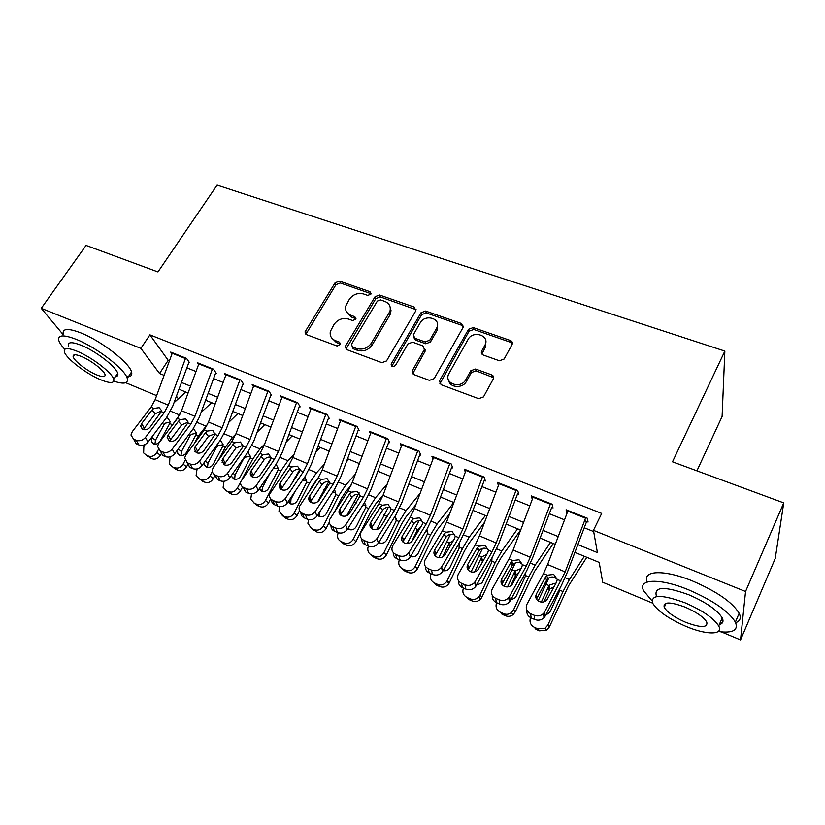 <?xml version="1.0" encoding="UTF-8"?>
<svg xmlns="http://www.w3.org/2000/svg" width="825" height="825" viewBox="0 0 825 825"><rect width="100%" height="100%" fill="white"/><g stroke="black" fill="none" stroke-linecap="round" stroke-linejoin="round"><path stroke-width="1.24" d="M370.838 294.247L369.94 291.679L339.56 281.119L335.115 282.758L304.982 331.949L306.56 334.661L337.126 346.026L340.581 344.242L339.457 342.158L335.466 340.673C331.341 338.869 329.629 335.806 330.33 331.485L334.043 324.421C337.796 319.358 342.633 317.573 348.552 319.069L352.533 320.502L355.709 319.327L354.832 316.697L350.852 315.274C346.665 313.479 344.953 310.437 345.716 306.127L349.315 299.341C353.017 294.36 357.813 292.597 363.712 294.03L367.682 295.412L370.838 294.247M371.064 293.741L340.395 283.016L335.961 284.666L305.869 334.28M340.612 344.108L336.332 342.488L335.466 340.673M355.967 318.708L351.667 317.13L350.852 315.274M499.383 360.762L504.168 359.009L512.088 344.489C512.83 342.684 512.284 341.364 510.448 340.519L473.22 327.577L468.538 329.299L439.498 380.903L441.138 384.718L478.655 398.671L483.491 396.918L493.298 378.933C494.072 377.087 493.536 375.726 491.679 374.849L475.551 369.012L470.776 370.755L465.898 379.552C460.958 389.359 443.685 383.666 448.718 373.962L468.033 339.488C472.921 329.835 490.277 335.507 484.987 345.108L481.645 351.151C480.965 352.914 481.511 354.214 483.285 355.028L499.383 360.762M62.999 334.445L41.25 308.313L86.058 245.407L157.957 271.941L217.099 185.089L724.855 351.079L672.509 461.825L783.75 502.879L745.553 591.494L740.541 639.911L721.401 631.898M41.25 308.313L140.869 348.367L159.545 373.488L164.093 375.344M577.861 544.603L597.424 552.606L593.453 530.331L601.693 513.418L149.913 334.857L140.869 348.367M593.453 530.331L745.553 591.494M415.769 310.891L414.377 307.127L379.582 295.03L375.066 296.701L345.211 346.613L346.83 349.635L381.851 362.66L386.523 360.948L415.769 310.891M425.618 311.035L461.588 323.534L463.103 327.401L434.167 378.613L429.412 380.356L413.789 374.54L412.149 370.961L424.473 349.367L422.843 345.85L412.644 342.169L407.993 343.881L395.546 365.331C392.958 367.342 391.493 366.95 391.122 364.155L421.018 312.727L425.618 311.035L426.267 312.923L462.165 325.421L461.588 323.534M189.482 362.618L186.574 358.411L170.693 352.079L171.982 353.904M216.284 373.343L213.5 369.157L197.278 362.68L198.567 364.578M243.643 384.285L240.993 380.119L224.431 373.508L225.71 375.468M271.6 395.464L269.084 391.318L252.161 384.574L253.43 386.605M300.156 406.89L297.784 402.765L280.49 395.866L281.748 397.99M345.541 347.315L345.201 347.892M329.34 418.564L327.123 414.47L309.437 407.416L310.685 409.633M359.164 430.495L357.112 426.422L339.034 419.213L340.261 421.534M389.668 442.695L387.771 438.653L369.291 431.289L370.487 433.723M420.853 455.173L419.141 451.162L400.238 443.623L401.404 446.201M452.76 467.93L451.223 463.959L431.887 456.246L433.012 458.989M485.409 480.996L484.069 477.056L464.269 469.167L465.352 472.096M518.822 494.361L517.677 490.463L497.413 482.377L498.434 485.533M553.018 508.035L552.1 504.188L531.352 495.918L532.28 499.342M149.913 334.857L168.197 360.319L169.434 360.824M186.873 367.837L196.01 371.508M213.593 378.593L223.132 382.429M240.879 389.575L250.841 393.587M268.754 400.795L279.159 404.972M297.227 412.252L308.086 416.625M326.329 423.957L337.652 428.526M356.07 435.93L367.888 440.684M386.482 448.171L398.805 453.131M417.574 460.69L430.433 465.857M449.388 473.488L462.794 478.882M481.924 486.585L495.918 492.216M515.233 499.991L529.815 505.859M549.326 513.707L564.537 519.832M584.244 527.763L593.67 531.558M584.595 520.668L588.05 522.05L587.348 518.244L566.094 509.767L566.919 513.542M696.929 470.838L722.102 416.501L724.855 351.079M783.75 502.879L775.252 558.442L740.541 639.911M652.637 603.137L602.714 582.254L599.177 562.403L574.901 552.399M156.626 395.639L125.72 382.707M176.426 396.196L178.355 398.795M555.266 544.314L540.117 538.065M520.678 530.052L506.148 524.071M486.894 516.13L472.962 510.397M453.905 502.538L440.54 497.032M421.668 489.246L408.849 483.966M390.153 476.262L377.871 471.199M359.349 463.567L347.573 458.71M329.227 451.151L317.934 446.5M299.764 439.013L288.946 434.548M270.94 427.133L260.576 422.864M242.725 415.501L232.805 411.417M215.119 404.126L205.611 400.207M188.09 392.989L178.984 389.235M181.479 382.46L190.596 386.183M208.137 393.36L217.656 397.258M235.362 404.498L245.293 408.561M263.165 415.872L273.539 420.121M291.565 427.494L302.393 431.918M320.595 439.364L331.897 443.984M350.264 451.502L362.051 456.328M380.593 463.908L392.896 468.94M411.613 476.603L424.442 481.841M443.345 489.576L456.72 495.052M475.798 502.858L489.751 508.561M509.025 516.45L523.576 522.4M543.036 530.362L558.205 536.559M168.197 360.319L159.545 373.488M346.593 311.963L351.667 317.13M331.361 337.507L336.332 342.488M416.161 309.705L380.335 296.928L375.829 298.588L345.974 349.14M380.542 299.908L377.365 301.073L351.502 344.242L352.388 346.943L356.647 348.521C362.701 350.099 367.62 348.284 371.405 343.097L389.947 311.324C391.06 306.642 389.338 303.322 384.78 301.393L380.542 299.908M352.048 346.778L353.213 348.748L352.388 346.943M390.142 307.034L390.679 313.201L389.761 315.243L372.188 344.922C368.414 350.099 363.505 351.904 357.472 350.326L353.213 348.748M463.464 326.308L462.165 325.421M424.679 348.449L425.133 351.192L412.644 373.797M426.267 312.923L421.678 314.614L391.782 366.279M436.466 328.525L436.961 327.504C441.158 318.285 424.937 313.799 420.234 322.802L413.284 334.868L414.913 338.26L425.102 341.911L429.773 340.199L436.466 328.525L437.095 330.392L437.425 323.637M413.789 337.538L415.604 340.096L414.913 338.26M437.095 330.392L430.413 342.045L425.762 343.757L415.604 340.096M485.77 340.818L485.502 346.964L481.872 354.028M448.718 380.449C449.769 387.967 462.866 388.657 466.476 381.336L465.898 379.552M493.659 377.737L476.097 370.827L471.333 372.57L466.476 381.336M512.418 343.499L510.902 342.396L473.767 329.464L469.085 331.176L439.869 383.852M145.128 444.479L143.839 446.799L143.632 452.925L147.747 456.338M185.821 392.05L174.023 402.703M179.788 414.635L170.332 427.835M158.441 449.512L156.791 452.512L160.37 455.256C158.122 458.628 155.347 459.793 152.017 458.752L149.438 457.607M160.978 454.132L160.37 455.256M166.33 417.852L167.836 418.203L170.043 421.389L169.703 423.545L160.184 441.035C158.39 443.737 156.162 444.675 153.491 443.85L151.666 442.169L151.893 437.425L152.842 435.713M152.017 458.752L145.808 454.884M148.397 456.039C151.738 457.081 154.543 455.905 156.791 452.512M170.022 422.122L165.443 423.132L163.824 425.05L155.471 440.23L154.945 444.19M185.646 358.04L168.279 405.147L164.134 412.789L145.447 437.436L148.036 442.076C145.344 445.057 142.292 446.005 138.868 444.912L136.228 440.292C139.672 441.385 142.746 440.437 145.447 437.436M188.884 362.381L172.765 406.096L166.598 417.502L148.036 442.076M172.415 352.77L155.152 399.63L151.016 407.22L132.268 431.681L130.958 435.002L133.588 439.127L136.228 440.292M161.36 410.953L155.296 413.696L151.934 410.087L141.663 423.514L144.251 428.185L155.296 413.696M133.588 439.127L136.238 443.757L138.868 444.912M144.251 428.185L143.457 429.65M151.934 410.087L153.832 408.416L159.142 407.674L161.298 410.252L161.298 411.582L150.088 427.154C147.943 429.526 145.499 430.279 142.756 429.412L140.642 426.082L141.663 423.514M113.84 381.16C123.967 384.46 128.442 383.543 127.256 378.386C125.245 369.487 96.597 347.356 76.282 339.364C63.473 334.434 57.647 334.806 58.802 340.467C59.524 342.829 61.514 345.768 64.773 349.295M126.596 376.798C130.814 376.932 132.464 375.323 131.546 371.962C129.618 362.959 101.104 340.777 80.788 332.867C67.98 327.989 62.123 328.422 63.216 334.146M68.434 345.995C67.609 341.901 71.827 341.643 81.087 345.221C95.69 350.986 116.242 366.857 117.717 373.302C118.305 375.303 117.552 376.417 115.459 376.654M76.972 351.192C67.702 347.573 63.504 347.799 64.371 351.852C66.021 358.411 86.367 373.921 100.774 379.789C110.272 383.594 114.593 383.408 113.747 379.211C112.21 372.848 91.575 357.008 76.972 351.192M96.68 374.87C102.774 377.303 105.548 377.169 104.992 374.488C103.991 370.363 90.729 360.195 81.345 356.441C75.343 354.09 72.621 354.224 73.177 356.854C74.229 361.061 87.367 371.095 96.68 374.87M116.903 374.509L117.892 374.859M718.204 631.517C732.951 633.394 738.674 630.248 735.384 622.081C728.547 611.15 712.996 600.414 688.731 589.875C659.433 577.665 637.189 578.903 643.706 590.896L651.946 600.744M735.653 622.658C740.19 621.091 741.355 617.966 739.169 613.284C732.404 602.26 716.904 591.525 692.691 581.058C663.991 569.209 641.788 570.343 647.305 581.976M665.28 605.086L664.228 604.261M656.246 595.454C654.225 586.451 665.063 586.224 688.782 594.753C706.19 602.343 717.337 610.067 722.226 617.915C723.865 621.38 722.896 623.618 719.307 624.628M685.163 602.838C661.423 594.196 650.595 594.33 652.688 603.219C657.463 610.933 668.425 618.595 685.565 626.206C705.963 635.033 723.876 635.312 718.719 625.979C713.78 618.203 702.591 610.479 685.163 602.838M685.493 622.215C700.837 627.969 707.933 627.918 706.778 622.06C703.612 617.048 696.434 612.088 685.235 607.159C669.931 601.549 662.929 601.631 664.228 607.386C667.332 612.367 674.417 617.306 685.493 622.215M720.112 622.762L722.164 623.071M170.785 456.627L169.888 458.287L169.589 464.248L173.673 467.796M211.602 402.683L201.073 412.49M207.57 424.298L198.443 435.817L194.164 443.716M185.027 460.567L183.109 464.114L186.563 466.816C184.315 470.229 181.5 471.405 178.107 470.343L175.467 469.177M195.267 450.718L194.875 451.43M187.45 465.166L186.563 466.816M194.019 429.34L196.309 432.836L195.979 434.765L186.46 452.482C184.656 455.214 182.397 456.163 179.675 455.317L177.695 453.389L177.519 449.934M178.107 470.343L171.961 466.496M174.601 467.662C178.014 468.734 180.85 467.548 183.109 464.114M196.288 433.3L191.441 434.249L189.802 436.188L181.448 451.564L180.974 455.658M197.082 468.889L196.082 475.747L200.135 479.49M237.909 413.521L228.762 422.338M235.806 434.167L232.568 437.343L225.318 447.294L218.264 460.484M212.355 471.529L209.983 475.963L213.304 478.624C211.056 482.078 208.199 483.264 204.734 482.171L202.042 480.975M222.472 461.453L222.059 462.227M214.644 476.118L213.304 478.624M220.749 440.705L223.111 444.541L222.791 446.222L213.283 464.166C211.468 466.94 209.179 467.888 206.405 467.032L204.26 464.805L203.94 462.887M204.734 482.171L198.66 478.345M201.362 479.542C204.837 480.635 207.714 479.438 209.983 475.963M223.101 444.716L217.965 445.593L216.325 447.562L207.972 463.134L207.539 467.352M223.998 481.295L223.121 487.41L227.143 491.401M242.313 447.697L241.044 449.563M264.773 424.586L257.101 432.238M264.598 444.201L259.958 448.903L252.759 459.02L242.591 478.273M240.673 481.903L237.425 488.06L240.622 490.679C238.353 494.175 235.465 495.371 231.938 494.257L229.185 493.03M242.602 486.915L240.622 490.679M248.036 452.317L250.48 456.534L250.192 457.927L240.673 476.108C238.858 478.902 236.538 479.872 233.702 478.985L231.227 475.767M231.938 494.257L225.937 490.442M228.69 491.669C232.237 492.783 235.146 491.587 237.425 488.06M250.408 456.359L245.056 457.184L243.406 459.174L235.053 474.952L234.671 479.284M271.219 457.865L265.361 467.528M251.542 493.866L250.748 499.228L254.719 503.559M292.184 435.889L286.131 442.138M294.102 454.245L287.935 460.721L280.789 471.003L265.464 500.424L268.517 502.982C266.248 506.54 263.319 507.736 259.71 506.591L256.905 505.343M270.683 498.826L268.517 502.982M276.138 464.279L278.407 468.796L278.169 469.879L268.651 488.297C266.836 491.133 264.485 492.102 261.587 491.205L259.267 488.74M259.71 506.591L253.791 502.807M256.606 504.054C260.226 505.199 263.175 503.993 265.464 500.424M269.754 473.529L262.701 487.008L262.381 491.463M278.149 468.198L273.477 468.507M212.52 368.765L194.947 416.347L190.802 424.091L172.219 449.13L174.683 453.76C172.013 456.792 168.929 457.751 165.433 456.627L162.907 452.017C166.423 453.142 169.527 452.183 172.219 449.13M215.624 373.075L199.32 417.244L193.143 428.794L174.683 453.76M199.011 363.371L181.552 410.716L177.396 418.409L158.761 443.252L157.503 446.356L160.215 450.832L162.907 452.017M187.956 422.173L181.613 424.906L178.386 421.327L168.176 434.961L170.641 439.622L181.613 424.906M160.215 450.832L162.752 455.441L165.433 456.627M170.641 439.622L169.847 441.148M178.386 421.327L180.273 419.626L185.666 418.883L187.925 421.761L187.904 422.864L176.777 438.673C174.632 441.086 172.167 441.849 169.362 440.973L167.186 437.343L168.176 434.961M239.982 379.717L222.183 427.793L218.037 435.631L199.578 461.082L201.919 465.692C199.248 468.775 196.133 469.745 192.565 468.6L190.173 464.011C193.751 465.156 196.886 464.176 199.578 461.082M242.942 384.007L226.432 428.629L220.244 440.323L201.919 465.692M226.174 374.21L208.498 422.039L204.342 429.835L185.821 455.08L184.635 457.916L187.419 462.794L190.173 464.011M215.119 433.63L208.498 436.353L205.394 432.795L195.247 446.655L197.588 451.296L208.498 436.353M187.419 462.794L189.822 467.383L192.565 468.6M189.822 467.383L187.038 462.608M197.588 451.296L196.804 452.873M205.394 432.795L207.281 431.073L212.747 430.33L215.078 434.383L204.033 450.45C201.898 452.894 199.403 453.678 196.546 452.77L194.318 448.831L195.247 446.655M268.022 390.895L250.006 439.488L245.86 447.428L227.525 473.292L229.732 477.881C227.081 481.016 223.926 481.996 220.296 480.82L218.027 476.252C221.688 477.427 224.854 476.438 227.525 473.292M270.837 395.165L254.121 440.251L247.943 452.1L229.732 477.881M253.925 385.275L236.022 433.61L231.877 441.499L213.479 467.156L212.355 469.703C212.025 472.137 212.984 473.911 215.212 475.014L218.027 476.252M242.859 445.345L235.95 448.037L232.98 444.52L222.905 458.607L225.122 463.227L235.95 448.037M215.212 475.014L217.491 479.593L220.296 480.82M217.491 479.593L214.593 474.695M225.122 463.227L224.338 464.836L222.038 460.556L222.905 458.607M232.98 444.52L234.877 442.767L240.415 442.025L242.87 445.624L241.931 448.326L231.877 462.485C229.752 464.97 227.236 465.754 224.328 464.826M296.68 402.332L278.438 451.43L274.282 459.473L256.101 485.781L258.163 490.339C255.513 493.525 252.337 494.515 248.624 493.319L246.5 488.771C250.233 489.968 253.43 488.967 256.101 485.781M299.341 406.57L282.418 452.131L276.231 464.135L258.163 490.339M282.274 396.577L264.144 445.428L259.999 453.42L240.714 481.738C240.24 484.368 241.209 486.286 243.623 487.503L246.5 488.771M271.208 457.339C268.806 456.679 266.619 457.298 264.639 459.205L264 459.979L261.164 456.493L251.161 470.807L253.244 475.417L264 459.979M243.623 487.503L245.767 492.061L248.624 493.319M245.767 492.061L242.746 487.018M253.244 475.417L252.481 477.046M261.164 456.493L263.062 454.719L268.682 453.977L271.208 458.009L270.311 460.381L260.339 474.777C258.225 477.304 255.678 478.098 252.708 477.149C250.748 476.169 249.975 474.633 250.377 472.508L251.161 470.807M299.826 469.466L290.689 485.482M279.747 506.632L278.974 511.18L285.233 517.925L282.882 515.955M320.183 447.428L315.882 452.028M324.349 464.238L316.511 472.777L309.427 483.233L294.113 513.057L297.021 515.563C294.742 519.162 291.772 520.369 288.09 519.203L285.233 517.925M318.924 476.767L312.232 485.915L310.066 490.143M299.547 510.644L297.021 515.563M305.013 476.613L306.745 482.089L297.248 500.754C295.422 503.632 293.03 504.611 290.08 503.683L288.038 501.878M288.09 519.203L282.253 515.429M285.13 516.708C288.822 517.894 291.823 516.667 294.113 513.057M294.948 491.587L290.957 499.331L290.689 503.9M306.488 480.284L302.61 480.202M325.968 414.006L307.498 463.64L303.342 471.797L285.306 498.537L287.224 503.075C284.584 506.313 281.377 507.313 277.592 506.086L275.612 501.569C279.417 502.796 282.645 501.786 285.306 498.537M328.463 418.213L311.324 464.269L305.137 476.438L287.224 503.075M311.242 408.138L292.885 457.493L288.729 465.599L269.713 494.01C269.074 496.846 270.053 498.929 272.673 500.27L275.612 501.569M300.156 469.59C297.65 468.786 295.36 469.384 293.287 471.395L292.658 472.178L289.977 468.734L280.057 483.285L281.985 487.874L292.658 472.178M272.673 500.27L274.663 504.797L277.592 506.086M274.663 504.797C272.446 503.714 271.394 501.982 271.518 499.61M281.985 487.874L281.243 489.514M289.977 468.734L291.864 466.929L297.567 466.187L300.176 470.456L289.431 487.338C287.327 489.916 284.749 490.71 281.717 489.751C279.603 488.678 278.819 486.998 279.355 484.718L280.057 483.285M391.081 310.664L390.421 312.562M328.701 481.769L317.728 501.713M348.769 459.205L346.407 461.835M355.4 474.138L345.706 485.11L338.693 495.732L323.39 525.958L326.143 528.423C323.864 532.063 320.853 533.28 317.099 532.084L311.644 528.598M350.965 485.636L345.984 491.308L341.344 498.372L334.682 511.541M329.33 522.132L326.143 528.423M334.517 489.266L335.961 494.567L326.463 513.48C324.627 516.398 322.214 517.378 319.203 516.44L317.532 515.192M317.099 532.084L311.345 528.34L314.17 530.784M314.284 529.65C318.058 530.857 321.09 529.629 323.39 525.958M308.612 519.595L307.869 523.246L311.345 528.34M320.327 510.923L319.182 514.707L319.605 516.594M335.445 492.638L332.547 492.278M355.915 425.948L337.198 476.118L333.042 484.378L315.171 511.582L316.934 516.099C314.315 519.389 311.066 520.41 307.199 519.152L305.374 514.645C309.262 515.903 312.52 514.882 315.171 511.582M358.236 430.124L340.869 476.664L334.692 488.998L316.934 516.099M340.859 419.946L322.266 469.838L318.11 478.057L299.392 506.529C298.547 509.582 299.537 511.851 302.363 513.325L305.374 514.645M329.536 482.027C326.968 481.202 324.658 481.81 322.575 483.852L321.946 484.646L319.419 481.243L309.581 496.042L311.376 500.61L321.946 484.646M302.363 513.325L304.208 517.832L307.199 519.152M304.208 517.832C301.909 516.697 300.816 514.903 300.939 512.449M311.376 500.61L310.654 502.229M319.419 481.243L321.317 479.407L327.092 478.665L329.814 483.017L319.172 500.187C317.078 502.807 314.48 503.611 311.386 502.631C309.107 501.445 308.313 499.63 309.004 497.186L309.581 496.042M358.184 494.381L346.727 515.718M359.257 492.958L358.772 493.587M387.317 483.852L375.55 497.702L368.61 508.52L353.317 539.158L355.915 541.561C353.636 545.253 350.573 546.48 346.737 545.253L343.747 543.923L341.045 541.52M383.078 495.175L375.695 503.92L371.095 511.098L355.915 541.561M364.65 502.239L365.795 507.375L356.328 526.494C354.492 529.454 352.038 530.444 348.965 529.475L347.768 528.722M346.737 545.253L344.087 542.871L341.076 541.54L343.747 543.923M344.087 542.871C347.944 544.108 351.017 542.871 353.317 539.158M338.157 532.764L337.487 535.425C337.446 538.282 338.642 540.313 341.076 541.54M348.697 527.268L349.161 529.557M366.063 505.849L363 504.828M386.523 438.157L367.558 488.874L363.412 497.258L345.716 524.927L347.325 529.413C344.716 532.764 341.437 533.796 337.487 532.507L335.816 528.031C339.787 529.32 343.087 528.289 345.716 524.927M388.678 442.303L371.085 489.349L364.897 501.847L347.325 529.413M371.137 432.022L352.296 482.46L348.14 490.782L329.763 519.337C328.69 522.607 329.68 525.051 332.743 526.68L335.816 528.031M424.834 350.367L425.308 349.728M359.566 494.752C356.947 493.907 354.595 494.515 352.522 496.588L351.883 497.392L349.522 494.031L339.787 509.087L341.416 513.635L351.883 497.392M332.743 526.68L334.424 531.156L337.487 532.507M334.424 531.156C332.032 529.98 330.897 528.113 331.031 525.566M341.416 513.635L340.725 515.223M349.522 494.031L351.419 492.174L357.287 491.422L360.113 495.856L349.594 513.325C347.511 515.986 344.881 516.811 341.725 515.8C339.261 514.501 338.467 512.542 339.343 509.922L339.787 509.087M388.297 507.334L376.602 529.598M420.152 493.278L406.065 510.582L399.197 521.586L383.924 552.647L386.358 554.998C384.068 558.731 380.964 559.979 377.046 558.711L373.983 557.349L371.209 554.905M415.872 504.694L406.065 516.801L401.517 524.112L386.358 554.998M383.769 521.874L386.667 516.223L388.183 514.79M395.443 515.563L396.175 520.843L386.863 539.808C385.028 542.798 382.532 543.799 379.397 542.798L378.757 542.468M377.046 558.711L374.56 556.401L371.487 555.029L373.983 557.349M374.56 556.401C378.5 557.669 381.614 556.411 383.924 552.647M368.414 546.14L367.898 547.748C367.424 551.1 368.62 553.534 371.487 555.029M379.057 541.984L379.366 542.788M396.567 518.956L395.278 518.152M417.842 450.646L398.619 501.92L394.474 510.427L376.963 538.581L378.407 543.036C375.808 546.439 372.498 547.491 368.466 546.171L366.96 541.726C371.013 543.046 374.344 541.994 376.963 538.581M419.801 454.75L401.971 502.322L395.804 514.996L378.407 543.036M402.095 444.366L383.006 495.361L378.861 503.807L360.865 532.414C359.535 535.899 360.515 538.55 363.815 540.344L366.96 541.726M390.266 507.757C387.595 506.89 385.213 507.499 383.13 509.603L382.511 510.427L380.315 507.117L370.673 522.431L372.147 526.948L382.511 510.427M363.815 540.344L365.341 544.789L368.466 546.171M365.341 544.789C362.835 543.551 361.659 541.602 361.804 538.952M372.147 526.948L371.487 528.485M380.315 507.117L382.212 505.22L388.162 504.477L391.102 508.994L390.318 511.366L380.717 526.773C378.634 529.475 375.983 530.31 372.756 529.268C370.105 527.835 369.311 525.731 370.394 522.947L370.673 522.431M419.048 520.637L407.282 543.541M453.822 502.507L437.26 523.751L430.475 534.94L415.233 566.455L417.481 568.734C415.192 572.529 412.036 573.777 408.045 572.478L404.91 571.086L402.033 568.559M449.677 513.779L437.106 529.98L432.62 537.415L417.481 568.734M411.582 541.726L417.656 529.464L420.533 527.35M426.917 529.238L427.546 533.692L418.1 553.41C416.264 556.442 413.738 557.452 410.53 556.442M408.045 572.478L405.725 570.23L402.579 568.827L404.91 571.086M405.725 570.23C409.747 571.529 412.912 570.271 415.233 566.455M399.362 559.793L399.176 560.257C398.104 564.125 399.238 566.981 402.579 568.827M427.762 532.383L426.195 531.341M449.873 463.423L430.403 515.274L426.257 523.896L408.942 552.554L410.211 556.978C407.632 560.443 404.281 561.495 400.166 560.144L398.836 555.741C402.982 557.092 406.343 556.029 408.942 552.554M451.636 467.486L433.568 515.584L427.402 528.433L410.211 556.978M433.764 456.998L414.418 508.561L410.272 517.12L392.7 545.799C391.081 549.502 392.061 552.337 395.618 554.317L398.836 555.741M421.678 521.06C418.935 520.163 416.532 520.792 414.449 522.926L413.83 523.762L411.819 520.503L402.28 536.085L403.58 540.571L413.83 523.762M395.618 554.317L396.969 558.731L400.166 560.144M396.969 558.731C394.34 557.432 393.113 555.39 393.288 552.626M403.58 540.571L402.961 542.035M411.819 520.503L413.707 518.574L419.75 517.822L422.802 522.431L422.122 524.721L412.552 540.519C410.489 543.273 407.808 544.118 404.518 543.056C401.651 541.478 400.878 539.22 402.177 536.271L402.28 536.085M450.46 534.311L438.756 557.628M485.358 515.501L469.167 537.23L462.474 548.615L447.263 580.573L449.326 582.78L448.8 583.729C446.356 586.874 443.334 587.823 439.746 586.565L436.538 585.142L434.393 582.945L437.611 584.378C441.231 585.647 444.262 584.688 446.727 581.512L447.263 580.573M484.605 522.225L468.858 543.458L464.434 551.018L449.326 582.78M442.561 556.958L449.357 543.005L453.358 540.602M459.092 543.304L459.092 548.357L449.697 567.971C448.016 570.302 445.82 571.199 443.118 570.642M431.021 573.757C429.67 577.84 430.794 580.913 434.393 582.945M482.656 476.499L462.907 528.938L458.782 537.673L441.684 566.847L442.54 571.612C439.911 574.86 436.6 575.809 432.609 574.458L431.465 570.085C435.476 571.436 438.807 570.488 441.447 567.218L441.684 566.847M484.213 480.511L465.898 529.155L459.742 542.19L442.767 571.24M466.166 469.92L446.562 522.07L442.427 530.743L425.215 559.659C423.421 563.516 424.401 566.507 428.165 568.631L431.465 570.085M453.812 534.672C451.007 533.754 448.563 534.383 446.48 536.549L445.871 537.405L444.046 534.188L434.631 550.058L435.744 554.513L445.871 537.405M428.165 568.631L429.33 573.004L432.609 574.458M429.33 573.004C426.577 571.632 425.298 569.487 425.514 566.579M444.046 534.188L445.933 532.228L452.069 531.486L455.235 536.178L454.513 538.643L444.984 554.854C442.891 557.463 440.23 558.236 437.013 557.164C434.002 555.483 433.207 553.121 434.631 550.058M482.563 548.388L471.044 571.88M517.595 528.784L501.806 551.007L495.217 562.598L480.037 595.021L481.903 597.166L480.624 599.084C478.139 601.528 475.324 602.157 472.178 600.971L468.899 599.517L466.95 597.393L470.24 598.857C473.406 600.043 476.242 599.414 478.737 596.96L480.037 595.021M520.596 530.021L501.342 557.246L496.97 564.939L481.903 597.166M474.581 571.921L481.79 556.865L486.832 554.369M491.978 557.783L491.762 562.33L482.738 581.584L481.831 582.976L476.52 585.08M463.423 588.039C462.082 592.195 463.258 595.31 466.95 597.393M483.79 559.732L480.913 564.774M516.213 489.875L496.196 542.922L492.061 551.791L475.2 581.491L476.087 585.843L475.571 586.637C472.9 589.627 469.662 590.452 465.826 589.102L464.877 584.77C468.724 586.121 471.993 585.296 474.674 582.285L475.2 581.491M517.553 493.855L498.991 543.046L492.845 556.267L476.087 585.843M499.331 483.151L479.459 535.889L475.324 544.696L458.339 574.128C456.576 578.057 457.627 581.109 461.495 583.285L464.877 584.77M486.688 548.594C483.821 547.656 481.346 548.285 479.273 550.492L478.655 551.368L477.036 548.202L467.744 564.362L468.662 568.776L478.655 551.368M461.495 583.285L462.464 587.627L465.826 589.102M462.464 587.627C459.556 586.152 458.236 583.894 458.514 580.831M477.036 548.202L478.912 546.212L485.152 545.469L488.441 550.254L487.75 552.76L478.118 569.59C475.994 572.003 473.385 572.674 470.291 571.612C467.198 569.889 466.352 567.476 467.744 564.362M515.357 562.908L504.157 586.307M550.574 542.376L535.208 565.104L528.722 576.912L513.583 609.809L515.243 611.882L513.14 614.604C510.727 616.44 508.138 616.811 505.374 615.718L502.023 614.223L500.27 612.181L503.642 613.676C506.416 614.769 509.025 614.398 511.459 612.552L513.583 609.809M553.317 543.51L534.579 571.343L515.243 611.882M507.509 586.926L514.996 571.013L520.853 568.59M525.597 572.725L525.195 576.634L516.202 596.155L514.676 598.197L510.799 599.744M496.578 602.663C495.258 606.88 496.495 610.046 500.27 612.181M518.812 572.612L515.955 574.798L510.727 585.843M550.564 503.58L530.269 557.236L526.154 566.239L509.53 596.496L510.211 600.806L509.386 602.002C506.694 604.735 503.518 605.437 499.837 604.106L499.094 599.806C502.786 601.147 505.993 600.445 508.695 597.702L509.53 596.496M551.678 507.499L532.857 557.257L526.721 570.673L510.211 600.806M533.29 496.691L513.129 550.038L509.004 558.968L492.267 588.947C490.545 592.948 491.659 596.062 495.629 598.29L499.094 599.806M522.421 564.341L520.348 562.856C517.595 561.918 515.182 562.454 513.088 564.475L512.222 565.651L510.809 562.557L501.641 579.006L502.373 583.388L512.222 565.651M495.629 598.29L496.403 602.59L499.837 604.106M496.403 602.59C493.309 601.012 491.937 598.61 492.298 595.382M510.809 562.557L512.686 560.526L519.018 559.783L522.442 564.661L521.782 567.218L512.047 584.678C509.902 586.884 507.344 587.462 504.364 586.4C501.188 584.647 500.29 582.182 501.641 579.006M548.862 577.933L538.137 600.92M584.317 556.287L569.405 579.542L563.021 591.566L547.924 624.958L549.378 626.948L546.459 630.29L539.364 630.816L535.93 629.289L534.383 627.32L537.838 628.856L544.985 628.33L547.924 624.958M586.781 557.298L568.59 585.781L549.378 626.948M541.313 602.085L549.244 585.162L555.349 583.162M559.948 588.204L559.422 591.267L550.461 611.088L548.316 613.635L545.975 614.604M530.537 617.605C529.217 621.895 530.496 625.133 534.383 627.32M554.142 586.719L549.997 588.895L543.871 601.848M585.75 517.615L565.166 571.9L544.706 611.861L545.17 616.12L544.015 617.719C541.324 620.204 538.209 620.782 534.683 619.472L534.146 615.223C537.694 616.543 540.829 615.955 543.531 613.46L544.706 611.861M586.627 521.482L567.538 571.818L561.413 585.43L545.17 616.12M568.054 510.551L547.614 564.527L543.5 573.592L527.01 604.127C525.329 608.2 526.525 611.387 530.599 613.666L534.146 615.223M557.257 579.346L554.812 577.448C552.245 576.541 549.935 576.953 547.862 578.676L546.583 580.284L545.387 577.252L536.374 594.01L536.889 598.342L546.583 580.284M530.599 613.666L531.156 617.915L534.683 619.472M531.156 617.915C527.866 616.223 526.453 613.666 526.917 610.252M545.387 577.252L547.264 575.18L553.699 574.447L557.257 579.418L556.638 582.027L546.789 600.105C544.634 602.116 542.128 602.601 539.272 601.559C536.013 599.754 535.043 597.238 536.374 594.01M370.703 293.576L369.94 291.679M340.312 343.963L339.457 342.158M355.637 318.553L354.832 316.697M306.323 332.692L305.394 330.877M335.961 284.666L335.115 282.758M340.395 283.016L339.56 281.119M346.418 347.583L345.572 345.768M375.829 298.588L375.066 296.701M380.335 296.928L379.582 295.03M415.047 309.014L414.377 307.127M357.472 350.326L356.647 348.521M372.188 344.922L371.405 343.097M389.761 315.243L389.029 313.366M413.057 372.323L412.366 370.538M424.937 351.594L424.277 349.769M392.05 365.558L391.308 363.763M421.678 314.614L421.018 312.727M425.762 343.757L425.102 341.911M430.413 342.045L429.773 340.199M482.233 352.894L481.707 351.037M485.347 347.263L484.832 345.407M471.333 372.57L470.776 370.755M476.097 370.827L475.551 369.012M492.185 376.654L491.679 374.849M440.272 382.429L439.632 380.645M469.085 331.176L468.538 329.299M473.767 329.464L473.22 327.577M510.902 342.396L510.448 340.519M172.116 424.576L169.703 423.545M179.468 414.934L170.548 411.159M151.893 437.425L155.471 440.23M163.824 425.05L162.443 423.008M161.298 411.582L164.134 412.789M151.016 407.22L153.832 408.416M155.152 399.63L168.279 405.147M172.219 353.275L185.45 358.545M198.443 435.817L195.979 434.765M205.745 426.02L197.082 422.369M178.221 448.975L181.448 451.564M189.802 436.188L188.801 434.662M225.318 447.294L222.791 446.222M232.568 437.343L224.183 433.806M205.332 460.969L207.972 463.134M216.325 447.562L215.717 446.593M252.759 459.02L250.192 457.927M259.958 448.903L251.862 445.49M233.011 473.241L235.053 474.952M280.789 471.003L278.169 469.879M287.935 460.721L280.139 457.421M261.298 485.801L262.701 487.008M187.904 422.864L190.802 424.091M177.396 418.409L180.273 419.626M181.552 410.716L194.947 416.347M198.815 363.887L212.324 369.28M215.078 434.383L218.037 435.631M204.342 429.835L207.281 431.073M208.498 422.039L222.183 427.793M225.978 374.725L239.776 380.232M242.828 446.15L245.86 447.428M231.877 441.499L234.877 442.767M236.022 433.61L250.006 439.488M253.729 385.791L267.826 391.421M271.198 458.164L274.282 459.473M259.999 453.42L263.062 454.719M264.144 445.428L278.438 451.43M282.078 397.103L296.484 402.858M309.427 483.233L306.745 482.089M316.511 472.777L309.035 469.621M296.072 477.52L295.03 477.087M290.194 498.661L290.957 499.331M300.176 470.456L303.342 471.797M288.729 465.599L291.864 466.929M292.885 457.493L307.498 463.64M311.046 408.664L325.762 414.542M338.693 495.732L335.961 494.567M345.706 485.11L338.57 482.089M325.751 490.205L323.988 489.452M329.814 483.017L333.042 484.378M318.11 478.057L321.317 479.407M322.266 469.838L337.198 476.118M340.653 420.482L355.709 426.484M368.61 508.52L365.815 507.313M375.55 497.702L368.765 494.835M356.111 503.168L353.574 502.095M360.113 495.856L363.412 497.258M348.14 490.782L351.419 492.174M352.296 482.46L367.558 488.874M370.93 432.558L386.317 438.704M399.197 521.586L396.33 520.358M406.065 510.582L399.64 507.87M386.667 516.223L383.821 515.017M386.347 517.729L386.1 517.151M485.801 346.304L485.265 346.118M391.102 508.994L394.474 510.427M378.861 503.807L382.212 505.22M383.006 495.361L398.619 501.92M401.888 444.912L417.625 451.203M430.475 534.94L427.546 533.692M437.26 523.751L431.217 521.204M417.656 529.464L414.748 528.227M417.718 531.991L417.099 530.403M493.649 377.128L492.174 376.592M422.802 522.431L426.257 523.896M410.272 517.12L413.707 518.574M414.418 508.561L430.403 515.274M433.548 457.555L449.656 463.98M462.474 548.615L459.473 547.326M469.167 537.23L463.537 534.847M449.357 543.005L446.387 541.736M439.746 586.565L437.611 584.378M449.759 546.727L448.79 543.953M455.235 536.178L458.782 537.673M442.427 530.743L445.933 532.228M446.562 522.07L462.907 528.938M465.96 470.487L482.439 477.056M495.217 562.598L492.143 561.289M501.806 551.007L496.598 548.811M481.79 556.865L478.748 555.565M472.178 600.971L470.24 598.857M482.388 561.65L481.222 557.824M488.441 550.254L492.061 551.791M475.324 544.696L478.912 546.212M479.459 535.889L496.196 542.922M499.115 483.718L515.996 490.452M528.722 576.912L525.577 575.572M535.208 565.104L530.454 563.104M514.975 571.044L511.871 569.714M505.374 615.718L503.642 613.676M515.377 575.788L514.418 572.014M522.442 564.661L526.154 566.239M509.004 558.968L512.686 560.526M513.129 550.038L530.269 557.236M533.063 497.258L550.347 504.157M563.021 591.566L559.804 590.184M569.405 579.542L565.125 577.737M548.955 585.554L545.768 584.193M539.364 630.816L537.838 628.856M549.141 590.267L548.388 586.544M557.257 579.418L561.052 581.027M543.5 573.592L547.264 575.18M547.614 564.527L565.166 571.9M567.827 511.139L585.523 518.193M305.91 333.764L304.982 331.949M346.057 348.418L345.211 346.613M390.679 313.201L389.947 311.324M412.851 372.756L412.149 370.961M425.133 351.192L424.473 349.367M391.865 365.949L391.122 364.155M437.59 329.381L436.961 327.504M482.171 353.007L481.645 351.151M485.502 346.964L484.987 345.108M440.137 382.687L439.498 380.903M151.666 442.169L154.11 444.067M140.642 426.082L142.405 429.248M74.621 354.781L73.177 356.854M117.717 373.302L113.747 379.211M127.256 378.386L131.546 371.962M666.126 603.219L664.228 607.386M722.226 617.915L718.719 625.979M735.384 622.081L739.169 613.284M177.695 453.389L180.448 455.575M204.26 464.805L207.364 467.321M231.382 476.396L234.599 479.067M259.452 488.472L262.175 490.793M167.186 437.343L169.032 440.808M194.318 448.831L196.237 452.616M222.038 460.556L224.018 464.681M250.377 472.508L252.419 477.015M288.554 501.095L290.348 502.673M279.355 484.718L281.304 489.308M318.347 513.944L319.182 514.707M309.004 497.186L310.798 501.744M339.343 509.922L340.983 514.46M370.394 522.947L371.858 527.464M402.177 536.271L403.466 540.757M449.862 546.562L448.882 543.778M446.727 581.512L448.8 583.729M446.005 537.178L444.19 533.971M442.54 571.612L441.447 567.218M482.707 561.052L481.552 557.226M478.737 596.96L480.624 599.084M479.139 550.646L477.52 547.48M475.571 586.637L474.674 582.285M515.955 574.798L514.996 571.013M511.459 612.552L513.14 614.604M513.088 564.475L511.686 561.371M509.386 602.002L508.695 597.702M549.997 588.895L549.244 585.162M544.985 628.33L546.459 630.29M547.862 578.676L546.676 575.644M544.015 617.719L543.531 613.46"/></g></svg>

